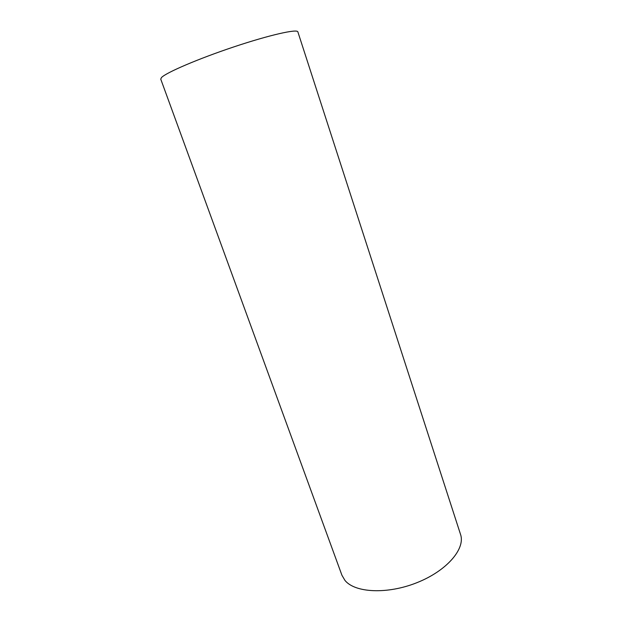 <?xml version="1.0" encoding="UTF-8"?>
<svg xmlns="http://www.w3.org/2000/svg" width="622" height="622" viewBox="0 0 622 622"><rect width="100%" height="100%" fill="white"/><g stroke="black" fill="none" stroke-linecap="round" stroke-linejoin="round"><path stroke-width="0.93" d="M344.946 580.396L341.929 575.249L160.74 79.111L161.487 77.556C165.942 72.665 198.371 58.732 233.934 46.868C269.52 34.964 297.417 28.705 297.868 31.893L460.537 534.407C465.59 548.643 447.078 570.638 417.276 582.534C387.56 594.562 354.96 592.906 344.946 580.396"/></g></svg>
